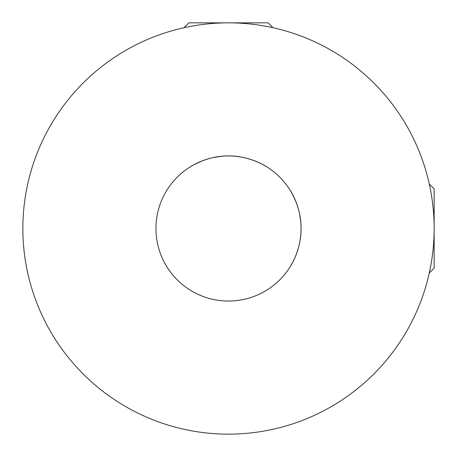 <?xml version="1.0" encoding="UTF-8"?>
<svg xmlns="http://www.w3.org/2000/svg" width="457" height="457" viewBox="0 0 457 457"><rect width="100%" height="100%" fill="white"/><g stroke="black" fill="none" stroke-linecap="round" stroke-linejoin="round"><path stroke-width="0.69" d="M301.049 228.5C301.454 249.145 290.509 266.385 290.481 266.203C290.492 266.38 301.46 249.185 301.049 228.5A72.549 72.549 0 0 0 228.5 155.951A72.549 72.549 0 0 0 155.951 228.5A72.549 72.549 0 0 0 228.5 301.049A72.549 72.549 0 0 0 301.049 228.5C301.46 207.866 290.503 190.609 290.481 190.798C290.503 190.592 301.477 207.946 301.049 228.5M220.834 156.357L213.899 157.437M201.92 160.995L193.814 164.783M193.614 164.891L190.798 166.519M228.5 155.951C207.866 155.54 190.609 166.497 190.798 166.519C190.592 166.497 207.946 155.523 228.5 155.951C249.145 155.546 266.385 166.491 266.203 166.519C266.38 166.508 249.185 155.54 228.5 155.951M22.85 228.5A205.65 205.65 0 0 1 228.5 22.85A205.65 205.65 0 0 1 434.15 228.5A205.65 205.65 0 0 1 228.5 434.15A205.65 205.65 0 0 1 22.85 228.5M300.643 220.834L299.564 213.899M296.005 201.92L292.217 193.814M292.109 193.614L290.481 190.798M184.028 27.717L188.895 22.85L268.105 22.85L272.972 27.717M429.283 184.028L434.15 188.895L434.15 268.105L429.283 272.972"/></g></svg>
